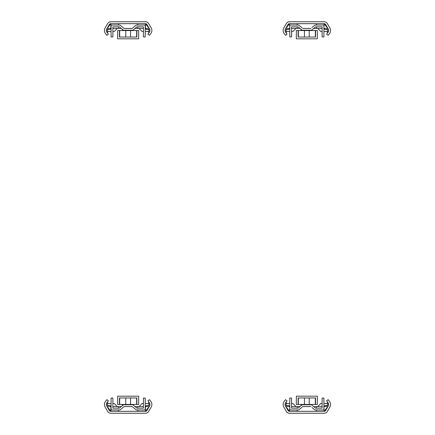 <?xml version="1.0" encoding="UTF-8"?>
<svg xmlns="http://www.w3.org/2000/svg" width="435" height="435" viewBox="0 0 435 435"><rect width="100%" height="100%" fill="white"/><g stroke="black" fill="none" stroke-linecap="round" stroke-linejoin="round"><path stroke-width="0.65" d="M309.236 397.971L298.133 397.971L298.133 404.496L296.344 404.496L296.344 396.187L317.338 396.187L317.338 404.496L315.554 404.496L315.554 397.971L309.236 397.971L309.236 404.452L315.331 404.452L315.331 397.971M304.446 397.971L304.446 404.452L309.236 404.452M298.356 397.971L298.356 404.452L304.446 404.452M311.982 407.47L314.973 409.944L323.906 409.944L323.906 398.063L322.123 398.063L322.123 408.155L315.614 408.155L311.503 404.762L302.178 404.762L298.067 408.155L291.564 408.155L291.564 398.063L289.781 398.063L289.781 409.944L298.714 409.944L301.705 407.47M302.82 406.551L302.178 407.078L302.82 406.551L310.862 406.551M287.073 400.847L285.545 399.673L284.164 401.462A4.992 4.992 0 0 0 283.789 407.008L286.322 411.39A3.719 3.719 0 0 0 289.541 413.25L324.146 413.25A3.719 3.719 0 0 0 327.365 411.39L329.893 407.008A4.992 4.992 0 0 0 329.523 401.462L328.142 399.673L326.614 400.847L327.995 402.641A3.067 3.067 0 0 1 328.224 406.045L325.695 410.428A1.789 1.789 0 0 1 324.146 411.32L289.541 411.32A1.789 1.789 0 0 1 287.992 410.428L285.463 406.045A3.067 3.067 0 0 1 285.692 402.641L287.073 400.847M327.419 405.469L325.124 405.469L324.01 406.584M317.691 406.584L320.774 403.501L322.123 403.501M323.906 403.501L327.392 403.501M299.976 406.584L291.564 406.584M289.781 406.584L289.541 411.32L285.746 406.306A2.974 2.974 0 0 1 286.012 402.408L286.643 403.038A2.083 2.083 0 0 0 288.128 406.594L289.541 406.584M322.123 406.584L313.711 406.584M310.905 406.584L302.782 406.584M324.146 406.584L325.554 406.594A2.083 2.083 0 0 0 327.038 403.038L327.675 402.408A2.974 2.974 0 0 1 327.941 406.306L324.146 411.32L323.906 406.584M291.564 403.501L292.913 403.501L295.996 406.584M286.295 403.501L289.781 403.501M289.677 406.584L288.563 405.469L286.268 405.469M316.49 411.32L316.49 409.944M316.49 408.155L316.49 406.584M297.192 411.32L297.192 409.944M297.192 408.155L297.192 406.584M305.479 404.762L305.479 404.452M126.797 404.762L126.797 404.452M145.459 411.32L145.459 406.584L146.872 406.594A2.083 2.083 0 0 0 148.357 403.038L148.987 402.408A2.974 2.974 0 0 1 149.254 406.306L145.459 411.32L110.854 411.32L107.059 406.306A2.974 2.974 0 0 1 107.325 402.408L107.962 403.038A2.083 2.083 0 0 0 109.446 406.594L110.854 406.584L110.854 411.32A1.789 1.789 0 0 1 109.305 410.428L106.776 406.045A3.067 3.067 0 0 1 107.005 402.641L108.386 400.847L106.858 399.673L105.477 401.462A4.992 4.992 0 0 0 105.107 407.008L107.635 411.39A3.719 3.719 0 0 0 110.854 413.25L145.459 413.25A3.719 3.719 0 0 0 148.678 411.39L151.211 407.008A4.992 4.992 0 0 0 150.836 401.462L149.455 399.673L147.927 400.847L149.308 402.641A3.067 3.067 0 0 1 149.537 406.045L147.008 410.428A1.789 1.789 0 0 1 145.459 411.32M137.808 408.155L137.808 406.584L135.024 406.584M132.218 406.584L124.095 406.584M121.289 406.584L112.877 406.584M118.51 411.32L118.51 409.944L118.51 411.32M118.51 408.155L118.51 406.584L118.51 408.155M137.808 411.32L137.808 409.944M143.436 406.584L137.808 406.584M112.877 403.501L114.226 403.501L117.309 406.584M107.608 403.501L111.094 403.501M110.99 406.584L109.876 405.469L107.581 405.469M148.732 405.469L146.437 405.469L145.323 406.584M139.004 406.584L142.087 403.501L143.436 403.501M145.219 403.501L148.705 403.501M130.554 397.971L119.446 397.971L119.446 404.496L117.662 404.496L117.662 396.187L138.656 396.187L138.656 404.496L136.867 404.496L136.867 397.971L130.554 397.971L130.554 404.452L136.644 404.452L136.644 397.971M125.764 397.971L125.764 404.452L130.554 404.452M119.668 397.971L119.668 404.452L125.764 404.452M111.094 398.063L111.094 409.944L120.027 409.944L124.138 406.551L132.18 406.551L136.285 409.944L145.219 409.944L145.219 398.063L143.436 398.063L143.436 408.155L136.933 408.155L132.822 404.762L123.496 404.762L119.386 408.155L112.877 408.155L112.877 398.063L111.094 398.063M124.138 406.551L123.018 407.47M133.295 407.47L132.18 406.551M309.236 37.029L298.133 37.029L298.133 30.504L296.344 30.504L296.344 38.813L317.338 38.813L317.338 30.504L315.554 30.504L315.554 37.029L309.236 37.029L309.236 30.548L315.331 30.548L315.331 37.029M304.446 37.029L304.446 30.548L309.236 30.548M298.356 37.029L298.356 30.548L304.446 30.548M311.982 27.53L314.973 25.056L323.906 25.056L323.906 36.937L322.123 36.937L322.123 26.845L315.614 26.845L311.503 30.238L302.178 30.238L298.067 26.845L291.564 26.845L291.564 36.937L289.781 36.937L289.781 25.056L298.714 25.056L302.178 27.922M302.82 28.449L310.862 28.449M287.073 34.153L285.545 35.327L284.164 33.538A4.992 4.992 0 0 1 283.789 27.992L286.322 23.61A3.719 3.719 0 0 1 289.541 21.75L324.146 21.75A3.719 3.719 0 0 1 327.365 23.61L329.893 27.992A4.992 4.992 0 0 1 329.523 33.538L328.142 35.327L326.614 34.153L327.995 32.359A3.067 3.067 0 0 0 328.224 28.955L325.695 24.572A1.789 1.789 0 0 0 324.146 23.68L289.541 23.68A1.789 1.789 0 0 0 287.992 24.572L285.463 28.955A3.067 3.067 0 0 0 285.692 32.359L287.073 34.153M317.691 28.416L320.774 31.499L322.123 31.499M323.906 31.499L327.392 31.499M327.419 29.531L325.124 29.531L324.01 28.416M324.146 28.416L325.554 28.405A2.083 2.083 0 0 1 327.038 31.962L327.675 32.592A2.974 2.974 0 0 0 327.941 28.694L324.146 23.68L323.906 28.416M322.123 28.416L313.711 28.416M310.905 28.416L302.782 28.416M299.976 28.416L291.564 28.416M289.781 28.416L289.541 23.68L285.746 28.694A2.974 2.974 0 0 0 286.012 32.592L286.643 31.962A2.083 2.083 0 0 1 288.128 28.405L289.541 28.416M291.564 31.499L292.913 31.499L295.996 28.416M286.295 31.499L289.781 31.499M289.677 28.416L288.563 29.531L286.268 29.531M316.49 23.68L316.49 25.056M316.49 26.845L316.49 28.416M297.192 23.68L297.192 25.056L297.192 23.68M297.192 26.845L297.192 28.416L297.192 26.845M305.479 30.548L305.479 30.238M126.797 30.548L126.797 30.238M145.459 23.68L145.459 28.416L146.872 28.405A2.083 2.083 0 0 1 148.357 31.962L148.987 32.592A2.974 2.974 0 0 0 149.254 28.694L145.459 23.68L110.854 23.68L107.059 28.694A2.974 2.974 0 0 0 107.325 32.592L107.962 31.962A2.083 2.083 0 0 1 109.446 28.405L110.854 28.416L110.854 23.68A1.789 1.789 0 0 0 109.305 24.572L106.776 28.955A3.067 3.067 0 0 0 107.005 32.359L108.386 34.153L106.858 35.327L105.477 33.538A4.992 4.992 0 0 1 105.107 27.992L107.635 23.61A3.719 3.719 0 0 1 110.854 21.75L145.459 21.75A3.719 3.719 0 0 1 148.678 23.61L151.211 27.992A4.992 4.992 0 0 1 150.836 33.538L149.455 35.327L147.927 34.153L149.308 32.359A3.067 3.067 0 0 0 149.537 28.955L147.008 24.572A1.789 1.789 0 0 0 145.459 23.68M137.808 26.845L137.808 28.416L135.024 28.416M132.218 28.416L124.095 28.416M121.289 28.416L112.877 28.416M137.808 23.68L137.808 25.056M118.51 23.68L118.51 25.056M118.51 26.845L118.51 28.416M143.436 28.416L137.808 28.416M110.99 28.416L109.876 29.531L107.581 29.531M107.608 31.499L111.094 31.499M112.877 31.499L114.226 31.499L117.309 28.416M148.732 29.531L146.437 29.531L145.323 28.416M139.004 28.416L142.087 31.499L143.436 31.499M145.219 31.499L148.705 31.499M130.554 37.029L119.446 37.029L119.446 30.504L117.662 30.504L117.662 38.813L138.656 38.813L138.656 30.504L136.867 30.504L136.867 37.029L130.554 37.029L130.554 30.548L136.644 30.548L136.644 37.029M125.764 37.029L125.764 30.548L130.554 30.548M119.668 37.029L119.668 30.548L125.764 30.548M111.094 36.937L111.094 25.056L120.027 25.056L124.138 28.449L132.18 28.449L136.285 25.056L145.219 25.056L145.219 36.937L143.436 36.937L143.436 26.845L136.933 26.845L132.822 30.238L123.496 30.238L119.386 26.845L112.877 26.845L112.877 36.937L111.094 36.937M124.138 28.449L123.496 27.922M133.295 27.53L132.18 28.449M301.058 405.692L301.058 404.452M122.371 405.692L122.371 404.452M301.058 30.548L301.058 29.308M122.371 30.548L122.371 29.308"/></g></svg>
